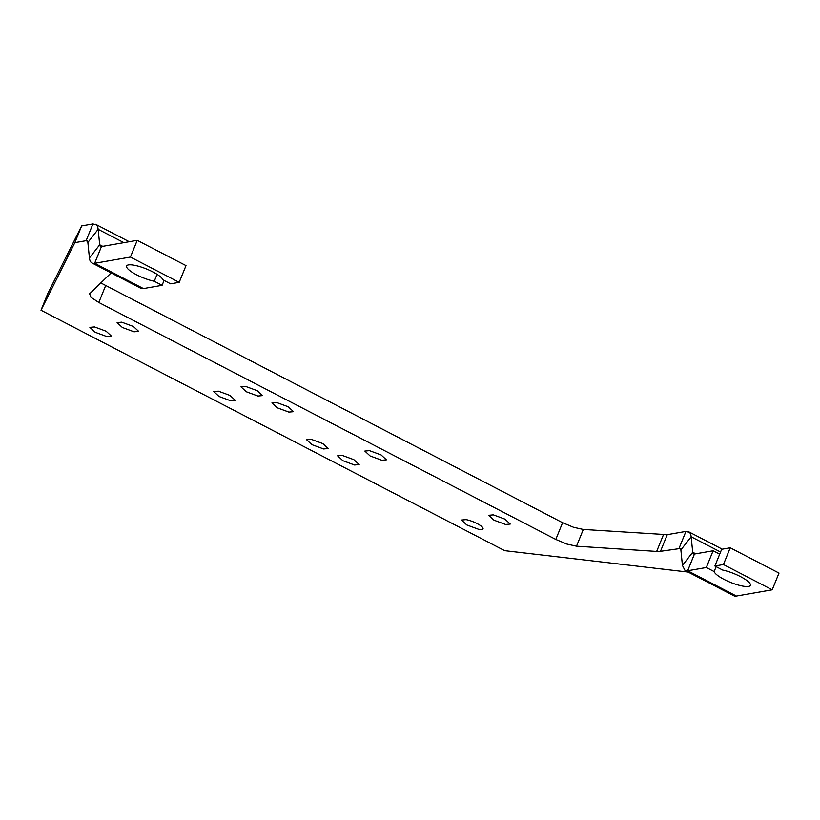 <?xml version="1.0" encoding="UTF-8"?>
<svg xmlns="http://www.w3.org/2000/svg" width="820" height="820" viewBox="0 0 820 820"><rect width="100%" height="100%" fill="white"/><g stroke="black" fill="none" stroke-linecap="round" stroke-linejoin="round"><path stroke-width="1.23" d="M466.098 519.613A11.634 2.798 22.1 0 1 477.742 523.908A11.634 2.798 22.1 0 1 483.031 528.797A11.634 2.798 22.1 0 1 478.419 529.228L466.764 524.933L461.476 520.044L466.098 519.613M111.141 272.906L89.329 294.134M74.845 242.648L81.651 225.91L92.926 223.942L86.131 240.68L74.845 242.648L41 310.247L504.7 550.671L688.144 572.083M680.877 549.933L691.147 536.772L692.716 552.249A9.307 3.249 -62.6 0 0 693.259 553.695A9.307 3.249 -62.6 0 0 693.566 553.92A9.307 3.249 -62.6 0 0 694.448 554.033L713.113 550.774L706.317 567.512L687.652 570.771L684.997 570.443L682.435 565.41L680.877 549.933A9.307 3.249 -62.6 0 0 680.323 548.488L658.726 551.573L576.511 546.192L583.307 529.453L667.244 534.671L660.448 551.409M89.605 293.734L90.979 297.322L98.8 302.488L555.796 539.437L566.825 544.049L576.511 546.192M342.227 455.387L337.614 455.817L342.904 460.707L354.558 465.001L359.17 464.571L353.881 459.682L342.227 455.387M218.366 391.16L230.02 395.455L235.309 400.355L230.686 400.785L219.042 396.49L213.753 391.601L218.366 391.16M94.505 326.944L106.149 331.239L111.438 336.128L106.825 336.559L95.171 332.264L89.882 327.375L94.505 326.944M493.322 514.857L504.966 519.152L510.255 524.052L505.643 524.482L493.988 520.188L488.699 515.298L493.322 514.857M369.451 450.641L381.105 454.936L386.394 459.825L381.771 460.256L370.127 455.961L364.838 451.072L369.451 450.641M245.59 386.415L257.234 390.709L262.523 395.599L257.91 396.039L246.256 391.745L240.967 386.845L245.59 386.415M121.719 322.188L133.373 326.483L138.662 331.382L134.049 331.813L122.395 327.518L117.106 322.629L121.719 322.188M276.555 402.476L288.209 406.771L293.498 411.66L288.876 412.091L277.232 407.796L271.943 402.907L276.555 402.476M311.262 439.335L322.916 443.63L328.205 448.519L323.592 448.95L311.938 444.655L306.649 439.766L311.262 439.335M100.778 282.931L562.592 522.699L573.621 527.311L583.307 529.453M720.565 552.024L691.147 536.772A27.921 9.748 -62.6 0 0 689.497 532.416L685.93 531.411L667.244 534.671M81.651 225.91L47.796 293.509L41 310.247M87.32 241.018L86.131 240.68L87.32 241.018A9.307 3.249 117.4 0 1 87.863 242.464L89.431 257.941L99.702 244.78L102.725 246.338M680.323 548.488L679.134 548.149L680.62 548.918M92.926 223.942L96.493 224.946A27.921 9.748 117.4 0 1 98.144 229.303L99.702 244.78A9.307 3.249 117.4 0 0 100.255 246.225A9.307 3.249 117.4 0 0 100.563 246.461A9.307 3.249 117.4 0 0 101.444 246.564L94.648 263.302A27.921 9.748 117.4 0 1 91.994 262.984A27.921 9.748 117.4 0 1 91.081 262.297A27.921 9.748 117.4 0 1 89.431 257.941M143.418 288.589L94.648 263.302L130.431 257.06L179.201 282.346L170.642 283.843L162.821 279.784A19.547 4.705 -157.9 0 0 148.123 269.678A19.547 4.705 -157.9 0 0 128.432 264.921A19.547 4.705 -157.9 0 0 126.587 265.998A19.547 4.705 -157.9 0 0 135.075 273.993A19.547 4.705 -157.9 0 0 154.262 281.27L162.093 285.329L143.418 288.589A27.921 9.748 117.4 0 1 140.763 288.271L91.994 262.984M723.435 564.529L714.876 566.015L721.672 549.287L730.23 547.791L723.435 564.529L772.204 589.816L736.421 596.058A27.921 9.748 117.4 0 1 733.767 595.73L684.997 570.443M162.093 285.329L164.082 280.44M130.431 257.06L137.227 240.321L101.444 246.564M772.204 589.816L779 573.077L730.23 547.791M137.227 240.321L185.996 265.608L179.201 282.346M157.081 274.341L154.262 281.27M713.113 550.774L719.683 554.176M714.876 566.015L722.707 570.074A19.547 4.705 -157.9 0 1 741.895 577.362A19.547 4.705 -157.9 0 1 750.382 585.357A19.547 4.705 -157.9 0 1 748.537 586.433A19.547 4.705 -157.9 0 1 728.836 581.667A19.547 4.705 -157.9 0 1 714.148 571.571L706.317 567.512M716.137 566.671L714.148 571.571M86.131 240.68L87.607 241.449M679.134 548.149L685.93 531.411M663.431 534.784L656.635 551.522M562.592 522.699L555.796 539.437M98.8 302.488L105.595 285.749M87.863 242.464L98.144 229.303L123.881 242.648M682.435 565.41L692.716 552.249L695.729 553.807M736.421 596.058L687.652 570.771L694.448 554.033M688.585 531.729L722.246 549.185M95.581 224.27L129.242 241.715"/></g></svg>
